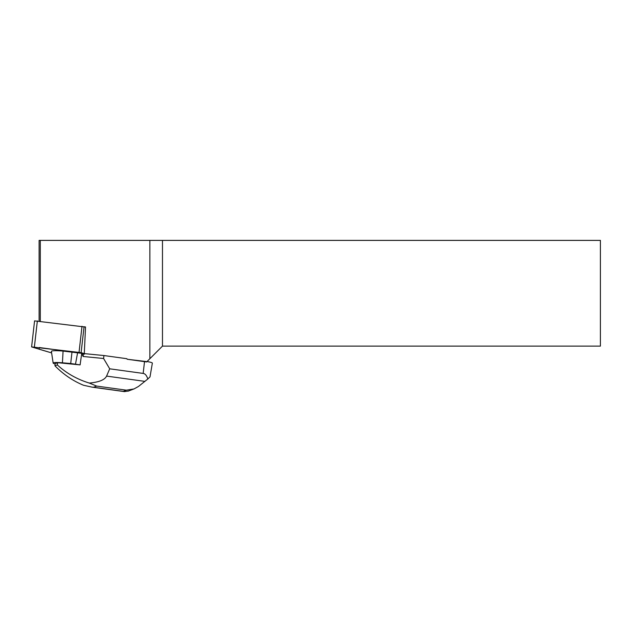 <?xml version="1.0" encoding="UTF-8"?>
<svg xmlns="http://www.w3.org/2000/svg" width="632" height="632" viewBox="0 0 632 632"><rect width="100%" height="100%" fill="white"/><g stroke="black" fill="none" stroke-linecap="round" stroke-linejoin="round"><path stroke-width="0.95" d="M147.051 361.536A9.962 1.09 -173.5 0 1 152.359 363.116L150.005 376.893L147.801 379.018C146.743 375.566 145.194 373.702 143.164 373.417L109.707 368.804L103.593 358.502L83.1 356.48L83.432 353.533L84.285 353.612L81.109 352.664L31.6 346.905L34.57 320.882L85.525 327.068M31.6 346.905L51.619 352.909L39.042 349.188L39.303 347.521L84.285 353.604M146.956 361.623L146.624 361.962A9.962 1.09 -173.5 0 0 144.515 361.646L127.143 359.245L146.956 361.623L162.471 346.115L600.4 346.115L600.4 240.389L39.105 240.389L39.105 321.119M84.261 354.102L85.533 326.957L84.901 326.886M162.471 240.389L162.471 346.115M149.863 358.723L149.863 240.389M40.298 321.261L40.298 240.389M127.143 359.245L126.874 358.715L103.932 355.547L84.814 353.667L84.491 354.133M83.432 353.533L63.074 351.084A14.939 1.643 -173.5 0 0 51.389 351.408L53.151 363.052A11.866 1.303 -173.5 0 0 55.055 363.961M103.593 358.502L103.932 355.547M109.707 368.804L106.587 376.095C104.738 379.887 98.979 382.21 89.302 383.063C77.104 379.326 66.439 373.283 57.307 364.917L57.694 362.681L55.071 363.684L54.96 365.81C63.421 374.428 72.941 380.914 83.535 385.259L92.24 387.171L93.56 387.258L96.656 386.081L126.353 390.173L123.248 391.35L124.425 391.611L128.501 391.018M57.307 364.917L54.96 365.81M83.1 356.48L81.749 353.272L80.098 364.893L57.694 362.681M126.353 390.173L134.024 388.941L138.511 386.436L147.801 379.018M89.302 383.063L96.656 386.081M80.201 364.49L80.082 364.885L75.484 364.19L77.618 352.648M75.484 364.19L70.705 363.526L72.009 351.874M70.705 363.526L62.434 362.8A11.866 1.303 -173.5 0 0 53.151 363.052M84.08 326.641L81.109 352.664M37.359 320.914L34.389 346.928M79.04 352.285L82.01 326.27M143.164 373.417L144.515 361.646M123.248 391.35L93.56 387.258M144.902 381.38L106.587 376.095M62.434 362.8L63.074 351.084M124.425 391.611L92.58 387.219M134.016 388.917L128.012 391.2"/></g></svg>
